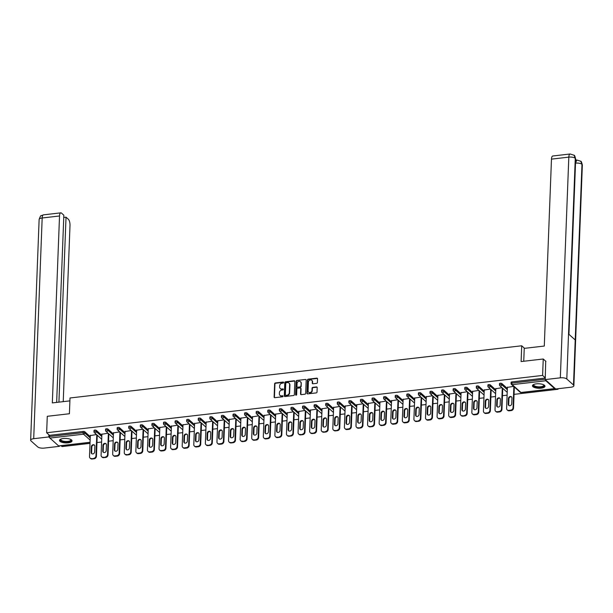 <?xml version="1.0" encoding="UTF-8"?>
<svg xmlns="http://www.w3.org/2000/svg" width="613" height="613" viewBox="0 0 613 613"><rect width="100%" height="100%" fill="white"/><g stroke="black" fill="none" stroke-linecap="round" stroke-linejoin="round"><path stroke-width="0.92" d="M283.627 382.512A0.552 0.475 -48.1 0 0 283.137 382.052L275.39 382.949A0.789 0.674 -48.1 0 0 274.632 383.769L274.118 397.032A0.789 0.674 -48.1 0 0 274.823 397.684L282.57 396.787A0.552 0.475 -48.1 0 0 282.608 395.76L281.605 395.875A2.529 2.168 -48.1 0 1 279.367 393.784L279.405 392.68A2.529 2.168 -48.1 0 1 281.827 390.052L282.831 389.937A0.552 0.475 -48.1 0 0 282.869 388.903L281.865 389.017A2.529 2.168 -48.1 0 1 279.628 386.933L279.666 385.83A2.529 2.168 -48.1 0 1 282.095 383.202L283.091 383.087A0.552 0.475 -48.1 0 0 283.627 382.512M283.604 382.336A0.552 0.475 -48.1 0 0 283.444 382.328L275.697 383.225A0.789 0.674 -48.1 0 0 274.938 384.044L274.432 397.308A0.789 0.674 -48.1 0 0 274.501 397.645M283.076 396.044A0.552 0.475 -48.1 0 0 282.915 396.036L281.605 395.875M283.336 389.186A0.552 0.475 -48.1 0 0 283.183 389.178L281.865 389.017M536.314 383.853A6.276 2.253 -177.8 0 0 532.444 385.769A6.276 2.253 -177.8 0 0 541.126 388.175A6.276 2.253 -177.8 0 0 544.988 386.251A6.276 2.253 -177.8 0 0 536.314 383.853M63.369 438.502A6.276 2.253 -177.8 0 0 59.499 440.425A6.276 2.253 -177.8 0 0 68.181 442.824A6.276 2.253 -177.8 0 0 72.05 440.908A6.276 2.253 -177.8 0 0 63.369 438.502M316.63 383.355A0.789 0.674 -48.1 0 0 317.388 382.535L317.534 378.811A0.789 0.674 -48.1 0 0 316.829 378.16L308.232 379.148A0.789 0.674 -48.1 0 0 307.473 379.976L306.96 393.24A0.789 0.674 -48.1 0 0 307.665 393.891L316.27 392.895A0.789 0.674 -48.1 0 0 317.021 392.075L317.197 387.577A0.789 0.674 -48.1 0 0 316.492 386.926L312.814 387.355A0.789 0.674 -48.1 0 0 312.055 388.175L311.971 390.404A2.115 1.808 -48.1 0 1 308.071 390.849L308.408 382.121A2.115 1.808 -48.1 0 1 312.308 381.669L312.247 383.125A0.789 0.674 -48.1 0 0 312.952 383.776L316.63 383.355M46.642 432.747L47.278 416.304L69.407 413.744L70.012 397.983L521.717 345.786L521.111 361.555L543.241 358.996L542.612 375.432L46.642 432.747L49.523 435.337L49.477 436.533L83.123 432.648L83.169 431.445L49.523 435.337M294.861 381.432A0.789 0.674 -48.1 0 0 294.163 380.78L285.558 381.769A0.789 0.674 -48.1 0 0 284.8 382.596L284.294 395.852A0.789 0.674 -48.1 0 0 284.991 396.511L293.596 395.515A0.789 0.674 -48.1 0 0 294.355 394.695L294.861 381.432M296.891 380.458L305.496 379.47A0.789 0.674 -48.1 0 1 306.194 380.121L305.688 393.385A0.789 0.674 -48.1 0 1 304.929 394.205L301.251 394.626A0.789 0.674 -48.1 0 1 300.546 393.975L300.753 388.596A0.789 0.674 -48.1 0 0 300.056 387.945L297.611 388.228A0.789 0.674 -48.1 0 0 296.853 389.048L296.638 394.649A0.552 0.475 -48.1 0 1 295.619 394.764L296.14 381.286A0.789 0.674 -48.1 0 1 296.891 380.458L305.496 379.47M524.552 348.337L521.717 345.786M58.971 445.873A1.211 0.444 -96.6 0 1 58.81 445.988A1.211 0.444 -96.6 0 1 58.626 445.912L49.898 438.073A1.211 0.444 -96.6 0 1 49.477 436.533M61.093 445.72L62.066 446.586L90.019 443.36M558.052 388.719L558.029 389.278L514.054 394.358M543.241 358.996L545.922 361.402M542.612 375.432L545.286 377.846M545.478 379.807A1.211 0.444 83.4 0 0 545.869 380.765L554.596 388.604A1.211 0.444 83.4 0 0 554.773 388.673A1.211 0.444 83.4 0 0 555.026 388.374M557.478 388.788L558.029 389.278M507.112 395.163L502.468 395.699M495.526 396.504L490.883 397.04M483.941 397.837L479.297 398.373M472.355 399.178L467.711 399.714M460.769 400.519L456.126 401.055M449.183 401.852L444.54 402.389M437.598 403.193L432.947 403.729M426.012 404.534L421.361 405.07M414.419 405.875L409.775 406.411M402.833 407.208L398.189 407.745M391.247 408.549L386.604 409.086M379.662 409.89L375.018 410.426M368.076 411.223L363.432 411.76M356.49 412.564L351.847 413.101M344.904 413.905L340.261 414.442M333.319 415.246L328.675 415.783M321.733 416.579L317.09 417.116M310.147 417.92L305.504 418.457M298.562 419.261L293.918 419.798M286.976 420.602L282.332 421.139M275.39 421.936L270.747 422.472M263.805 423.276L259.161 423.813M252.219 424.617L247.575 425.154M240.633 425.951L235.99 426.487M229.047 427.292L224.404 427.828M217.462 428.633L212.818 429.169M205.876 429.974L201.233 430.51M194.29 431.307L189.647 431.843M182.705 432.648L178.061 433.184M171.119 433.989L166.475 434.525M159.533 435.322L154.89 435.858M147.948 436.663L143.304 437.199M136.362 438.004L131.718 438.54M124.776 439.345L120.133 439.881M113.19 440.678L108.547 441.214M101.605 442.019L96.961 442.555M90.318 435.567L96.525 434.556M511.196 382.458A1.211 0.429 2.2 0 1 511.104 382.282A1.211 0.429 2.2 0 1 511.847 381.914L511.801 383.11L545.233 379.248M545.279 378.045L511.847 381.914M83.169 431.445A1.211 0.429 2.2 0 1 84.747 431.736L90.272 436.694M499.61 383.792A1.211 0.429 2.2 0 1 499.518 383.615A1.211 0.429 2.2 0 1 500.262 383.248A1.211 0.429 2.2 0 1 501.84 383.539L507.365 388.496M488.025 385.133A1.211 0.429 2.2 0 1 487.933 384.956A1.211 0.429 2.2 0 1 488.676 384.589A1.211 0.429 2.2 0 1 490.254 384.872L495.779 389.837M476.439 386.474A1.211 0.429 2.2 0 1 476.347 386.297A1.211 0.429 2.2 0 1 477.09 385.929A1.211 0.429 2.2 0 1 478.669 386.213L484.193 391.178M464.853 387.807A1.211 0.429 2.2 0 1 464.761 387.638A1.211 0.429 2.2 0 1 465.505 387.263A1.211 0.429 2.2 0 1 467.083 387.554L472.608 392.512M453.268 389.148A1.211 0.429 2.2 0 1 453.176 388.971A1.211 0.429 2.2 0 1 453.919 388.604A1.211 0.429 2.2 0 1 455.497 388.895L461.022 393.853M441.682 390.489A1.211 0.429 2.2 0 1 441.59 390.312A1.211 0.429 2.2 0 1 442.333 389.945A1.211 0.429 2.2 0 1 443.912 390.228L449.436 395.193M430.096 391.83A1.211 0.429 2.2 0 1 430.004 391.653A1.211 0.429 2.2 0 1 430.747 391.286A1.211 0.429 2.2 0 1 432.326 391.569L437.851 396.527M418.51 393.163A1.211 0.429 2.2 0 1 418.418 392.987A1.211 0.429 2.2 0 1 419.162 392.619A1.211 0.429 2.2 0 1 420.74 392.91L426.265 397.868M406.925 394.504A1.211 0.429 2.2 0 1 406.833 394.328A1.211 0.429 2.2 0 1 407.576 393.96A1.211 0.429 2.2 0 1 409.155 394.243L414.679 399.209M395.339 395.845A1.211 0.429 2.2 0 1 395.247 395.669A1.211 0.429 2.2 0 1 395.99 395.301A1.211 0.429 2.2 0 1 397.569 395.584L403.093 400.55M383.753 397.178A1.211 0.429 2.2 0 1 383.661 397.009A1.211 0.429 2.2 0 1 384.405 396.634A1.211 0.429 2.2 0 1 385.983 396.925L391.508 401.883M372.168 398.519A1.211 0.429 2.2 0 1 372.076 398.343A1.211 0.429 2.2 0 1 372.819 397.975A1.211 0.429 2.2 0 1 374.397 398.266L379.922 403.224M360.582 399.86A1.211 0.429 2.2 0 1 360.49 399.684A1.211 0.429 2.2 0 1 361.233 399.316A1.211 0.429 2.2 0 1 362.812 399.599L368.336 404.565M348.996 401.201A1.211 0.429 2.2 0 1 348.904 401.025A1.211 0.429 2.2 0 1 349.648 400.657A1.211 0.429 2.2 0 1 351.226 400.94L356.751 405.898M337.411 402.534A1.211 0.429 2.2 0 1 337.319 402.358A1.211 0.429 2.2 0 1 338.062 401.99A1.211 0.429 2.2 0 1 339.64 402.281L345.165 407.239M325.825 403.875A1.211 0.429 2.2 0 1 325.733 403.699A1.211 0.429 2.2 0 1 326.476 403.331A1.211 0.429 2.2 0 1 328.047 403.615L333.579 408.58M314.239 405.216A1.211 0.429 2.2 0 1 314.147 405.04A1.211 0.429 2.2 0 1 314.89 404.672A1.211 0.429 2.2 0 1 316.461 404.955L321.994 409.921M302.653 406.557A1.211 0.429 2.2 0 1 302.561 406.381A1.211 0.429 2.2 0 1 303.305 406.013A1.211 0.429 2.2 0 1 304.876 406.296L310.408 411.254M291.068 407.89A1.211 0.429 2.2 0 1 290.976 407.714A1.211 0.429 2.2 0 1 291.719 407.346A1.211 0.429 2.2 0 1 293.29 407.637L298.822 412.595M279.482 409.231A1.211 0.429 2.2 0 1 279.39 409.055A1.211 0.429 2.2 0 1 280.133 408.687A1.211 0.429 2.2 0 1 281.704 408.971L287.236 413.936M267.896 410.572A1.211 0.429 2.2 0 1 267.804 410.396A1.211 0.429 2.2 0 1 268.548 410.028A1.211 0.429 2.2 0 1 270.118 410.312L275.651 415.277M256.311 411.905A1.211 0.429 2.2 0 1 256.219 411.737A1.211 0.429 2.2 0 1 256.962 411.361A1.211 0.429 2.2 0 1 258.533 411.652L264.065 416.61M244.725 413.246A1.211 0.429 2.2 0 1 244.625 413.07A1.211 0.429 2.2 0 1 245.376 412.702A1.211 0.429 2.2 0 1 246.947 412.993L252.479 417.951M233.132 414.587A1.211 0.429 2.2 0 1 233.04 414.411A1.211 0.429 2.2 0 1 233.791 414.043A1.211 0.429 2.2 0 1 235.361 414.327L240.886 419.292M221.546 415.928A1.211 0.429 2.2 0 1 221.454 415.752A1.211 0.429 2.2 0 1 222.197 415.384A1.211 0.429 2.2 0 1 223.776 415.668L229.3 420.625M209.96 417.261A1.211 0.429 2.2 0 1 209.868 417.085A1.211 0.429 2.2 0 1 210.611 416.717A1.211 0.429 2.2 0 1 212.19 417.009L217.715 421.966M198.374 418.602A1.211 0.429 2.2 0 1 198.283 418.426A1.211 0.429 2.2 0 1 199.026 418.058A1.211 0.429 2.2 0 1 200.604 418.342L206.129 423.307M186.789 419.943A1.211 0.429 2.2 0 1 186.697 419.767A1.211 0.429 2.2 0 1 187.44 419.399A1.211 0.429 2.2 0 1 189.019 419.683L194.543 424.648M175.203 421.277A1.211 0.429 2.2 0 1 175.111 421.108A1.211 0.429 2.2 0 1 175.854 420.733A1.211 0.429 2.2 0 1 177.433 421.024L182.958 425.981M163.617 422.618A1.211 0.429 2.2 0 1 163.525 422.441A1.211 0.429 2.2 0 1 164.269 422.073A1.211 0.429 2.2 0 1 165.847 422.365L171.372 427.322M152.032 423.958A1.211 0.429 2.2 0 1 151.94 423.782A1.211 0.429 2.2 0 1 152.683 423.414A1.211 0.429 2.2 0 1 154.261 423.698L159.786 428.663M140.446 425.299A1.211 0.429 2.2 0 1 140.354 425.123A1.211 0.429 2.2 0 1 141.097 424.755A1.211 0.429 2.2 0 1 142.676 425.039L148.2 429.997M128.86 426.633A1.211 0.429 2.2 0 1 128.768 426.456A1.211 0.429 2.2 0 1 129.512 426.089A1.211 0.429 2.2 0 1 131.09 426.38L136.615 431.337M117.275 427.974A1.211 0.429 2.2 0 1 117.183 427.797A1.211 0.429 2.2 0 1 117.926 427.43A1.211 0.429 2.2 0 1 119.504 427.713L125.029 432.678M105.689 429.315A1.211 0.429 2.2 0 1 105.597 429.138A1.211 0.429 2.2 0 1 106.34 428.771A1.211 0.429 2.2 0 1 107.919 429.054L113.443 434.019M94.103 430.648A1.211 0.429 2.2 0 1 94.011 430.479A1.211 0.429 2.2 0 1 94.754 430.104A1.211 0.429 2.2 0 1 96.333 430.395L101.858 435.353M101.904 434.226L108.11 433.222M113.489 432.885L119.696 431.881M125.075 431.552L131.282 430.541M136.661 430.211L142.867 429.207M148.246 428.87L154.453 427.866M159.832 427.537L166.039 426.525M171.418 426.196L177.624 425.184M183.003 424.855L189.21 423.851M194.589 423.514L200.796 422.51M206.175 422.181L212.382 421.169M217.761 420.84L223.967 419.836M229.346 419.499L235.553 418.495M240.932 418.166L247.139 417.154M252.518 416.825L258.724 415.813M264.103 415.484L270.31 414.48M275.689 414.143L281.896 413.139M287.275 412.81L293.481 411.798M298.86 411.469L305.067 410.465M310.446 410.128L316.653 409.124M322.032 408.787L328.239 407.783M333.618 407.453L339.832 406.442M345.203 406.113L351.418 405.109M356.789 404.772L363.003 403.768M368.375 403.438L374.589 402.427M379.96 402.097L386.175 401.086M391.546 400.756L397.76 399.753M403.139 399.415L409.346 398.412M414.725 398.082L420.932 397.071M426.311 396.741L432.517 395.737M437.897 395.4L444.103 394.397M449.482 394.067L455.689 393.056M461.068 392.726L467.275 391.715M472.654 391.385L478.86 390.381M484.239 390.044L490.446 389.04M495.825 388.711L502.032 387.7M507.411 387.37L513.617 386.366M280.432 388.673A2.529 2.168 -48.1 0 0 282.179 389.293M280.172 395.523A2.529 2.168 -48.1 0 0 281.911 396.151M294.792 381.094A0.789 0.674 -48.1 0 0 294.47 381.056L285.865 382.045A0.789 0.674 -48.1 0 0 285.106 382.872L284.601 396.136A0.789 0.674 -48.1 0 0 284.67 396.473M286.317 382.711A0.552 0.475 -48.1 0 0 285.788 383.286L285.344 394.925A0.552 0.475 -48.1 0 0 285.834 395.385L286.892 395.262A2.529 2.168 -48.1 0 0 289.313 392.634L289.62 384.673A2.529 2.168 -48.1 0 0 287.374 382.589L286.317 382.711M285.673 395.377A0.552 0.475 -48.1 0 0 286.141 395.661L285.834 395.385M289.121 383.209A2.529 2.168 -48.1 0 1 289.926 384.956L289.62 392.91A2.529 2.168 -48.1 0 1 287.198 395.538L286.141 395.661M300.684 388.259A0.789 0.674 -48.1 0 1 301.06 388.872L300.853 394.251A0.789 0.674 -48.1 0 0 300.929 394.588M297.205 380.742A0.789 0.674 -48.1 0 0 296.447 381.562L295.926 395.04A0.552 0.475 -48.1 0 0 295.949 395.216M300.968 383.018A2.115 1.808 -48.1 0 0 297.067 383.47L296.953 386.542A0.789 0.674 -48.1 0 0 297.65 387.194L300.094 386.91A0.789 0.674 -48.1 0 0 300.853 386.09L301.274 383.294A2.115 1.808 -48.1 0 0 300.577 381.815M297.328 387.155A0.789 0.674 -48.1 0 0 297.956 387.47L297.65 387.194M301.274 383.294L301.159 386.366A0.789 0.674 -48.1 0 1 300.401 387.194L297.956 387.47M311.91 380.474A2.115 1.808 -48.1 0 1 312.615 381.945L312.561 383.401A0.789 0.674 -48.1 0 0 312.63 383.738M308.776 392.328A2.115 1.808 -48.1 0 0 312.278 390.68L311.971 390.404M317.12 387.24A0.789 0.674 -48.1 0 0 316.806 387.201L313.12 387.631A0.789 0.674 -48.1 0 0 312.362 388.45L312.278 390.68M317.457 378.474A0.789 0.674 -48.1 0 0 317.143 378.436L308.538 379.432A0.789 0.674 -48.1 0 0 307.78 380.252L307.274 393.515A0.789 0.674 -48.1 0 0 307.343 393.853M92.111 459.007L94.118 458.769L91.651 458.585L92.111 459.007A2.414 2.069 131.9 0 1 90.586 458.547L90.126 458.133A2.414 2.069 -48.1 0 0 91.651 458.585M93.659 458.355A2.414 2.069 -48.1 0 0 95.973 455.85L96.433 456.264L97.245 435.207M96.433 456.264A2.414 2.069 131.9 0 1 94.118 458.769M91.889 453.796A1.893 1.624 131.9 0 1 91.613 452.823L91.835 446.969A1.893 1.624 131.9 0 1 94.586 445.176M90.126 458.133A2.414 2.069 -48.1 0 1 89.506 456.593L90.326 435.276M95.973 455.85L96.777 434.786M91.375 446.555A1.893 1.624 131.9 0 1 94.862 446.149L94.64 452.003A1.893 1.624 131.9 0 1 91.145 452.409L91.375 446.555L91.835 446.969M103.697 457.666L105.704 457.436L103.237 457.252L103.697 457.666A2.414 2.069 131.9 0 1 102.172 457.214L101.712 456.792A2.414 2.069 -48.1 0 0 103.237 457.252M105.244 457.022A2.414 2.069 -48.1 0 0 107.559 454.509L108.018 454.923L108.83 433.866M108.018 454.923A2.414 2.069 131.9 0 1 105.704 457.436M103.474 452.455A1.893 1.624 131.9 0 1 103.199 451.482L103.421 445.628A1.893 1.624 131.9 0 1 106.179 443.835M101.712 456.792A2.414 2.069 -48.1 0 1 101.091 455.252L101.911 433.935M107.559 454.509L108.363 433.452M102.961 445.214A1.893 1.624 131.9 0 1 106.447 444.808L106.225 450.662A1.893 1.624 131.9 0 1 102.731 451.068L102.961 445.214L103.421 445.628M115.282 456.325L117.29 456.095L116.83 455.681L114.823 455.911L115.282 456.325A2.414 2.069 131.9 0 1 113.757 455.873L113.298 455.459A2.414 2.069 -48.1 0 0 114.823 455.911M116.83 455.681A2.414 2.069 -48.1 0 0 119.144 453.168L119.604 453.589L120.416 432.525M119.604 453.589A2.414 2.069 131.9 0 1 117.29 456.095M115.06 451.114A1.893 1.624 131.9 0 1 114.784 450.141L115.006 444.287A1.893 1.624 131.9 0 1 117.765 442.502M113.298 455.459A2.414 2.069 -48.1 0 1 112.677 453.919L113.497 432.594M119.144 453.168L119.949 432.111M114.547 443.873A1.893 1.624 131.9 0 1 118.033 443.467L117.811 449.329A1.893 1.624 131.9 0 1 114.317 449.727L114.547 443.873L115.006 444.287M126.868 454.992L128.876 454.754L126.408 454.57L126.868 454.992A2.414 2.069 131.9 0 1 125.343 454.532L124.883 454.118A2.414 2.069 -48.1 0 0 126.408 454.57M128.416 454.34A2.414 2.069 -48.1 0 0 130.73 451.835L131.19 452.248L132.002 431.184M131.19 452.248A2.414 2.069 131.9 0 1 128.876 454.754M126.646 449.781A1.893 1.624 131.9 0 1 126.37 448.808L126.592 442.954A1.893 1.624 131.9 0 1 129.351 441.161M124.883 454.118A2.414 2.069 -48.1 0 1 124.263 452.578L125.083 431.261M130.73 451.835L131.534 430.77M126.132 442.532A1.893 1.624 131.9 0 1 129.619 442.134L129.397 447.988A1.893 1.624 131.9 0 1 125.903 448.394L126.132 442.532L126.592 442.954M138.454 453.651L140.461 453.421L140.002 452.999L137.994 453.237L138.454 453.651A2.414 2.069 131.9 0 1 136.929 453.191L136.469 452.777A2.414 2.069 -48.1 0 0 137.994 453.237M140.002 452.999A2.414 2.069 -48.1 0 0 142.316 450.494L142.775 450.907L143.588 429.851M142.775 450.907A2.414 2.069 131.9 0 1 140.461 453.421M138.232 448.44A1.893 1.624 131.9 0 1 137.956 447.467L138.178 441.613A1.893 1.624 131.9 0 1 140.936 439.82M136.469 452.777A2.414 2.069 -48.1 0 1 135.848 451.237L136.668 429.92M142.316 450.494L143.12 429.429M137.718 441.199A1.893 1.624 131.9 0 1 141.205 440.793L140.982 446.647A1.893 1.624 131.9 0 1 137.488 447.053L137.718 441.199L138.178 441.613M150.039 452.31L152.047 452.08L151.587 451.666L149.58 451.896L150.039 452.31A2.414 2.069 131.9 0 1 148.515 451.858L148.055 451.436A2.414 2.069 -48.1 0 0 149.58 451.896M151.587 451.666A2.414 2.069 -48.1 0 0 153.901 449.153L154.361 449.567L155.173 428.51M154.361 449.567A2.414 2.069 131.9 0 1 152.047 452.08M149.817 447.099A1.893 1.624 131.9 0 1 149.541 446.126L149.764 440.272A1.893 1.624 131.9 0 1 152.522 438.479M148.055 451.436A2.414 2.069 -48.1 0 1 147.442 449.904L148.254 428.579M153.901 449.153L154.706 428.096M149.304 439.858A1.893 1.624 131.9 0 1 152.79 439.452L152.568 445.306A1.893 1.624 131.9 0 1 149.074 445.712L149.304 439.858L149.764 440.272M70.824 439.498A5.433 1.946 2.2 0 1 70.84 439.506A5.433 1.946 2.2 0 1 70.104 441.391A5.433 1.946 2.2 0 1 63.047 441.651A5.433 1.946 2.2 0 1 60.817 439.123A5.433 1.946 2.2 0 1 60.825 439.115M60.955 439.061A5.027 1.801 -177.8 0 0 60.787 439.498A5.027 1.801 -177.8 0 0 64.166 441.337A5.027 1.801 -177.8 0 0 69.805 440.916A5.027 1.801 -177.8 0 0 70.84 439.881A5.027 1.801 -177.8 0 0 70.702 439.437M59.591 440.073A6.237 2.237 -177.8 0 0 64.089 442.157A6.237 2.237 -177.8 0 0 70.748 441.59A6.237 2.237 -177.8 0 0 71.982 440.548M543.769 384.849A5.433 1.946 2.2 0 1 543.785 384.857A5.433 1.946 2.2 0 1 543.049 386.742A5.433 1.946 2.2 0 1 535.992 387.002A5.433 1.946 2.2 0 1 533.754 384.474A5.433 1.946 2.2 0 1 533.77 384.466M533.9 384.412A5.027 1.801 -177.8 0 0 533.731 384.841A5.027 1.801 -177.8 0 0 537.111 386.688A5.027 1.801 -177.8 0 0 542.743 386.267A5.027 1.801 -177.8 0 0 543.777 385.232A5.027 1.801 -177.8 0 0 543.647 384.788M532.536 385.424A6.237 2.237 -177.8 0 0 537.026 387.508A6.237 2.237 -177.8 0 0 543.685 386.941A6.237 2.237 -177.8 0 0 544.926 385.899M69.897 400.871L52.335 402.902L59.522 215.983L42.174 217.983L33.7 438.686L48.81 436.939L48.894 434.77M63.231 401.638L70.005 225.392A4.827 1.785 83.4 0 0 68.327 219.232L66.028 217.171L58.925 402.136M33.7 438.686A4.95 1.77 -177.8 0 0 30.65 440.195A4.95 1.77 -177.8 0 0 31.025 440.916L37.722 446.923A4.95 1.77 -177.8 0 0 44.182 448.095L59.3 446.348L58.879 445.973M49.668 437.705L48.81 436.939M56.649 402.404L63.836 215.201L61.545 213.14A4.827 1.785 83.4 0 0 60.817 212.849A4.827 1.785 83.4 0 0 59.522 215.983M63.752 217.431L66.028 217.171M59.3 446.348L59.315 445.927M523.747 361.249L524.238 348.368L544.29 346.054L551.478 159.135A4.827 1.785 -96.6 0 1 552.773 156.001L570.113 153.993A4.827 1.785 -96.6 0 0 568.818 157.127L551.478 159.135M573.492 385.01L575.224 339.97L568.535 333.962L566.803 379.003L573.492 385.01A4.95 1.77 -177.8 0 1 573.875 385.73A4.95 1.77 -177.8 0 1 570.826 387.24L555.707 388.987L545.225 379.577L545.708 361.21M566.803 379.003A4.95 1.77 -177.8 0 0 560.336 377.83L545.225 379.577M576.174 160.093L575.622 159.595M575.599 160.2A4.827 1.785 -96.6 0 1 575.814 160.131L576.818 160.016L575.484 163.158M568.91 334.3L575.645 159.012A4.95 1.77 -177.8 0 0 575.278 158.307L574.052 155.227L570.113 153.993M573.875 385.73L582.35 165.035A4.95 1.77 -177.8 0 0 581.975 164.315L580.718 161.211L576.818 160.016M161.625 450.969L163.633 450.739L163.173 450.325L161.165 450.555L161.625 450.969A2.414 2.069 131.9 0 1 160.1 450.517L159.641 450.103A2.414 2.069 -48.1 0 0 161.165 450.555M163.173 450.325A2.414 2.069 -48.1 0 0 165.487 447.812L165.947 448.233L166.759 427.169M165.947 448.233A2.414 2.069 131.9 0 1 163.633 450.739M161.403 445.758A1.893 1.624 131.9 0 1 161.127 444.793L161.349 438.931A1.893 1.624 131.9 0 1 164.108 437.146M159.641 450.103A2.414 2.069 -48.1 0 1 159.028 448.563L159.84 427.246M165.487 447.812L166.292 426.755M160.89 438.517A1.893 1.624 131.9 0 1 164.376 438.119L164.154 443.973A1.893 1.624 131.9 0 1 160.667 444.371L160.89 438.517L161.349 438.931M173.211 449.635L175.218 449.398L172.751 449.214L173.211 449.635A2.414 2.069 131.9 0 1 171.686 449.176L171.226 448.762A2.414 2.069 -48.1 0 0 172.751 449.214M174.759 448.984A2.414 2.069 -48.1 0 0 177.073 446.479L177.532 446.892L178.345 425.828M177.532 446.892A2.414 2.069 131.9 0 1 175.218 449.398M172.989 444.425A1.893 1.624 131.9 0 1 172.713 443.452L172.935 437.598A1.893 1.624 131.9 0 1 175.693 435.805M171.226 448.762A2.414 2.069 -48.1 0 1 170.613 447.222L171.425 425.905M177.073 446.479L177.877 425.414M172.475 437.176A1.893 1.624 131.9 0 1 175.962 436.778L175.739 442.632A1.893 1.624 131.9 0 1 172.253 443.038L172.475 437.176L172.935 437.598M184.797 448.295L186.804 448.065L186.344 447.643L184.337 447.881L184.797 448.295A2.414 2.069 131.9 0 1 183.272 447.835L182.812 447.421A2.414 2.069 -48.1 0 0 184.337 447.881M186.344 447.643A2.414 2.069 -48.1 0 0 188.658 445.138L189.118 445.551L189.93 424.495M189.118 445.551A2.414 2.069 131.9 0 1 186.804 448.065M184.574 443.084A1.893 1.624 131.9 0 1 184.298 442.111L184.521 436.257A1.893 1.624 131.9 0 1 187.279 434.464M182.812 447.421A2.414 2.069 -48.1 0 1 182.199 445.881L183.011 424.564M188.658 445.138L189.463 424.081M184.061 435.843A1.893 1.624 131.9 0 1 187.547 435.437L187.325 441.291A1.893 1.624 131.9 0 1 183.839 441.697L184.061 435.843L184.521 436.257M196.382 446.954L198.39 446.724L197.93 446.31L195.922 446.54L196.382 446.954A2.414 2.069 131.9 0 1 194.857 446.502L194.398 446.088A2.414 2.069 -48.1 0 0 195.922 446.54M197.93 446.31A2.414 2.069 -48.1 0 0 200.244 443.797L200.704 444.21L201.516 423.154M200.704 444.21A2.414 2.069 131.9 0 1 198.39 446.724M196.16 441.743A1.893 1.624 131.9 0 1 195.884 440.77L196.106 434.916A1.893 1.624 131.9 0 1 198.865 433.13M194.398 446.088A2.414 2.069 -48.1 0 1 193.785 444.548L194.597 423.223M200.244 443.797L201.049 422.74M195.647 434.502A1.893 1.624 131.9 0 1 199.133 434.096L198.911 439.958A1.893 1.624 131.9 0 1 195.424 440.356L195.647 434.502L196.106 434.916M207.968 445.613L209.975 445.383L207.508 445.199L207.968 445.613A2.414 2.069 131.9 0 1 206.443 445.161L205.983 444.747A2.414 2.069 -48.1 0 0 207.508 445.199M209.516 444.969A2.414 2.069 -48.1 0 0 211.83 442.463L212.29 442.877L213.102 421.813M212.29 442.877A2.414 2.069 131.9 0 1 209.975 445.383M207.746 440.402A1.893 1.624 131.9 0 1 207.47 439.437L207.692 433.583A1.893 1.624 131.9 0 1 210.451 431.79M205.983 444.747A2.414 2.069 -48.1 0 1 205.37 443.207L206.19 421.89M211.83 442.463L212.634 421.399M207.232 433.161A1.893 1.624 131.9 0 1 210.726 432.763L210.497 438.617A1.893 1.624 131.9 0 1 207.01 439.015L207.232 433.161L207.692 433.583M219.561 444.279L221.561 444.05L221.101 443.628L219.094 443.866L219.561 444.279A2.414 2.069 131.9 0 1 218.029 443.82L217.569 443.406A2.414 2.069 -48.1 0 0 219.094 443.866M221.101 443.628A2.414 2.069 -48.1 0 0 223.416 441.122L223.875 441.536L224.687 420.48M223.875 441.536A2.414 2.069 131.9 0 1 221.561 444.05M219.331 439.069A1.893 1.624 131.9 0 1 219.056 438.096L219.278 432.242A1.893 1.624 131.9 0 1 222.036 430.449M217.569 443.406A2.414 2.069 -48.1 0 1 216.956 441.866L217.776 420.549M223.416 441.122L224.22 420.058M218.818 431.828A1.893 1.624 131.9 0 1 222.312 431.422L222.082 437.276A1.893 1.624 131.9 0 1 218.596 437.682L218.818 431.828L219.278 432.242M231.147 442.938L233.147 442.709L230.68 442.525L231.147 442.938A2.414 2.069 131.9 0 1 229.614 442.486L229.155 442.065A2.414 2.069 -48.1 0 0 230.68 442.525M232.687 442.295A2.414 2.069 -48.1 0 0 235.001 439.782L235.461 440.195L236.273 419.139M235.461 440.195A2.414 2.069 131.9 0 1 233.147 442.709M230.917 437.728A1.893 1.624 131.9 0 1 230.641 436.755L230.863 430.901A1.893 1.624 131.9 0 1 233.622 429.108M229.155 442.065A2.414 2.069 -48.1 0 1 228.542 440.532L229.362 419.208M235.001 439.782L235.813 418.725M230.404 430.487A1.893 1.624 131.9 0 1 233.898 430.081L233.668 435.935A1.893 1.624 131.9 0 1 230.181 436.341L230.404 430.487L230.863 430.901M242.733 441.598L244.733 441.368L242.265 441.184L242.733 441.598A2.414 2.069 131.9 0 1 241.2 441.145L240.74 440.732A2.414 2.069 -48.1 0 0 242.265 441.184M244.273 440.954A2.414 2.069 -48.1 0 0 246.587 438.441L247.047 438.862L247.859 417.798M247.047 438.862A2.414 2.069 131.9 0 1 244.733 441.368M242.503 436.387A1.893 1.624 131.9 0 1 242.227 435.414L242.449 429.56A1.893 1.624 131.9 0 1 245.208 427.774M240.74 440.732A2.414 2.069 -48.1 0 1 240.127 439.192L240.947 417.874M246.587 438.441L247.399 417.384M241.989 429.146A1.893 1.624 131.9 0 1 245.484 428.748L245.254 434.602A1.893 1.624 131.9 0 1 241.767 435L241.989 429.146L242.449 429.56M254.318 440.264L256.318 440.027L253.851 439.843L254.318 440.264A2.414 2.069 131.9 0 1 252.786 439.805L252.326 439.391A2.414 2.069 -48.1 0 0 253.851 439.843M255.859 439.613A2.414 2.069 -48.1 0 0 258.173 437.107L258.632 437.521L259.445 416.457M258.632 437.521A2.414 2.069 131.9 0 1 256.318 440.027M254.089 435.054A1.893 1.624 131.9 0 1 253.813 434.081L254.035 428.226A1.893 1.624 131.9 0 1 256.793 426.433M252.326 439.391A2.414 2.069 -48.1 0 1 251.713 437.851L252.533 416.534M258.173 437.107L258.985 416.043M253.575 427.805A1.893 1.624 131.9 0 1 257.069 427.407L256.839 433.261A1.893 1.624 131.9 0 1 253.353 433.667L253.575 427.805L254.035 428.226M265.904 438.923L267.904 438.693L267.444 438.272L265.437 438.51L265.904 438.923A2.414 2.069 131.9 0 1 264.372 438.464L263.912 438.05A2.414 2.069 -48.1 0 0 265.437 438.51M267.444 438.272A2.414 2.069 -48.1 0 0 269.758 435.766L270.218 436.18L271.03 415.124M270.218 436.18A2.414 2.069 131.9 0 1 267.904 438.693M265.674 433.713A1.893 1.624 131.9 0 1 265.398 432.74L265.621 426.886A1.893 1.624 131.9 0 1 268.379 425.093M263.912 438.05A2.414 2.069 -48.1 0 1 263.299 436.51L264.119 415.193M269.758 435.766L270.571 414.71M265.161 426.472A1.893 1.624 131.9 0 1 268.655 426.066L268.425 431.92A1.893 1.624 131.9 0 1 264.939 432.326L265.161 426.472L265.621 426.886M277.49 437.582L279.49 437.353L277.022 437.169L277.49 437.582A2.414 2.069 131.9 0 1 275.957 437.13L275.498 436.717A2.414 2.069 -48.1 0 0 277.022 437.169M279.03 436.939A2.414 2.069 -48.1 0 0 281.344 434.425L281.804 434.839L282.616 413.783M281.804 434.839A2.414 2.069 131.9 0 1 279.49 437.353M277.26 432.372A1.893 1.624 131.9 0 1 276.984 431.399L277.214 425.545A1.893 1.624 131.9 0 1 279.965 423.759M275.498 436.717A2.414 2.069 -48.1 0 1 274.885 435.176L275.704 413.852M281.344 434.425L282.156 413.369M276.747 425.131A1.893 1.624 131.9 0 1 280.241 424.725L280.011 430.579A1.893 1.624 131.9 0 1 276.524 430.985L276.747 425.131L277.214 425.545M289.075 436.241L291.075 436.012L288.608 435.828L289.075 436.241A2.414 2.069 131.9 0 1 287.551 435.789L287.083 435.376A2.414 2.069 -48.1 0 0 288.608 435.828M290.616 435.598A2.414 2.069 -48.1 0 0 292.93 433.092L293.389 433.506L294.202 412.442M293.389 433.506A2.414 2.069 131.9 0 1 291.075 436.012M288.846 431.031A1.893 1.624 131.9 0 1 288.57 430.065L288.8 424.204A1.893 1.624 131.9 0 1 291.55 422.418M287.083 435.376A2.414 2.069 -48.1 0 1 286.47 433.835L287.29 412.518M292.93 433.092L293.742 412.028M288.332 423.79A1.893 1.624 131.9 0 1 291.826 423.391L291.596 429.246A1.893 1.624 131.9 0 1 288.11 429.644L288.332 423.79L288.8 424.204M300.661 434.908L302.661 434.671L300.194 434.494L300.661 434.908A2.414 2.069 131.9 0 1 299.136 434.448L298.669 434.035A2.414 2.069 -48.1 0 0 300.194 434.494M302.201 434.257A2.414 2.069 -48.1 0 0 304.515 431.751L304.975 432.165L305.787 411.108M304.975 432.165A2.414 2.069 131.9 0 1 302.661 434.671M300.431 429.698A1.893 1.624 131.9 0 1 300.155 428.725L300.385 422.87A1.893 1.624 131.9 0 1 303.136 421.077M298.669 434.035A2.414 2.069 -48.1 0 1 298.056 432.494L298.876 411.177M304.515 431.751L305.328 410.687M299.918 422.457A1.893 1.624 131.9 0 1 303.412 422.05L303.182 427.905A1.893 1.624 131.9 0 1 299.696 428.311L299.918 422.457L300.385 422.87M312.247 433.567L314.247 433.337L311.779 433.153L312.247 433.567A2.414 2.069 131.9 0 1 310.722 433.115L310.255 432.694A2.414 2.069 -48.1 0 0 311.779 433.153M313.787 432.924A2.414 2.069 -48.1 0 0 316.101 430.41L316.561 430.824L317.373 409.768M316.561 430.824A2.414 2.069 131.9 0 1 314.247 433.337M312.017 428.357A1.893 1.624 131.9 0 1 311.741 427.384L311.971 421.529A1.893 1.624 131.9 0 1 314.722 419.736M310.255 432.694A2.414 2.069 -48.1 0 1 309.642 431.161L310.462 409.836M316.101 430.41L316.913 409.354M311.504 421.116A1.893 1.624 131.9 0 1 314.998 420.71L314.768 426.564A1.893 1.624 131.9 0 1 311.281 426.97L311.504 421.116L311.971 421.529M323.833 432.226L325.832 431.996L323.365 431.813L323.833 432.226A2.414 2.069 131.9 0 1 322.308 431.774L321.84 431.36A2.414 2.069 -48.1 0 0 323.365 431.813M325.373 431.583A2.414 2.069 -48.1 0 0 327.687 429.069L328.154 429.491L328.959 408.427M328.154 429.491A2.414 2.069 131.9 0 1 325.832 431.996M323.603 427.016A1.893 1.624 131.9 0 1 323.327 426.043L323.557 420.189A1.893 1.624 131.9 0 1 326.308 418.403M321.84 431.36A2.414 2.069 -48.1 0 1 321.227 429.82L322.047 408.503M327.687 429.069L328.499 408.013M323.089 419.775A1.893 1.624 131.9 0 1 326.583 419.369L326.354 425.23A1.893 1.624 131.9 0 1 322.867 425.629L323.089 419.775L323.557 420.189M335.418 430.893L337.418 430.655L334.951 430.472L335.418 430.893A2.414 2.069 131.9 0 1 333.893 430.433L333.426 430.02A2.414 2.069 -48.1 0 0 334.951 430.472M336.958 430.242A2.414 2.069 -48.1 0 0 339.273 427.736L339.74 428.15L340.544 407.086M339.74 428.15A2.414 2.069 131.9 0 1 337.418 430.655M335.188 425.683A1.893 1.624 131.9 0 1 334.913 424.709L335.142 418.855A1.893 1.624 131.9 0 1 337.893 417.062M333.426 430.02A2.414 2.069 -48.1 0 1 332.813 428.479L333.633 407.162M339.273 427.736L340.085 406.672M334.675 418.434A1.893 1.624 131.9 0 1 338.169 418.035L337.939 423.89A1.893 1.624 131.9 0 1 334.453 424.296L334.675 418.434L335.142 418.855M347.004 429.552L349.012 429.322L348.544 428.901L346.537 429.138L347.004 429.552A2.414 2.069 131.9 0 1 345.479 429.092L345.012 428.679A2.414 2.069 -48.1 0 0 346.537 429.138M348.544 428.901A2.414 2.069 -48.1 0 0 350.858 426.395L351.326 426.809L352.13 405.752M351.326 426.809A2.414 2.069 131.9 0 1 349.012 429.322M346.774 424.342A1.893 1.624 131.9 0 1 346.498 423.368L346.728 417.514A1.893 1.624 131.9 0 1 349.479 415.721M345.012 428.679A2.414 2.069 -48.1 0 1 344.399 427.138L345.219 405.821M350.858 426.395L351.67 405.331M346.261 417.101A1.893 1.624 131.9 0 1 349.755 416.694L349.525 422.549A1.893 1.624 131.9 0 1 346.038 422.955L346.261 417.101L346.728 417.514M358.59 428.211L360.597 427.981L358.122 427.797L358.59 428.211A2.414 2.069 131.9 0 1 357.065 427.759L356.597 427.338A2.414 2.069 -48.1 0 0 358.122 427.797M360.13 427.567A2.414 2.069 -48.1 0 0 362.444 425.054L362.911 425.468L363.716 404.411M362.911 425.468A2.414 2.069 131.9 0 1 360.597 427.981M358.36 423.001A1.893 1.624 131.9 0 1 358.084 422.028L358.314 416.173A1.893 1.624 131.9 0 1 361.065 414.38M356.597 427.338A2.414 2.069 -48.1 0 1 355.984 425.805L356.804 404.48M362.444 425.054L363.256 403.998M357.846 415.76A1.893 1.624 131.9 0 1 361.341 415.353L361.118 421.208A1.893 1.624 131.9 0 1 357.624 421.614L357.846 415.76L358.314 416.173M370.175 426.87L372.183 426.64L369.708 426.456L370.175 426.87A2.414 2.069 131.9 0 1 368.651 426.418L368.183 426.004A2.414 2.069 -48.1 0 0 369.708 426.456M371.716 426.227A2.414 2.069 -48.1 0 0 374.03 423.713L374.497 424.135L375.302 403.07M374.497 424.135A2.414 2.069 131.9 0 1 372.183 426.64M369.945 421.66A1.893 1.624 131.9 0 1 369.67 420.694L369.9 414.832A1.893 1.624 131.9 0 1 372.65 413.047M368.183 426.004A2.414 2.069 -48.1 0 1 367.57 424.464L368.39 403.147M374.03 423.713L374.842 402.657M369.432 414.419A1.893 1.624 131.9 0 1 372.926 414.02L372.704 419.874A1.893 1.624 131.9 0 1 369.21 420.273L369.432 414.419L369.9 414.832M381.761 425.537L383.769 425.299L381.301 425.115L381.761 425.537A2.414 2.069 131.9 0 1 380.236 425.077L379.769 424.663A2.414 2.069 -48.1 0 0 381.301 425.115M383.301 424.886A2.414 2.069 -48.1 0 0 385.615 422.38L386.083 422.794L386.887 401.737M386.083 422.794A2.414 2.069 131.9 0 1 383.769 425.299M381.531 420.326A1.893 1.624 131.9 0 1 381.255 419.353L381.485 413.499A1.893 1.624 131.9 0 1 384.236 411.706M379.769 424.663A2.414 2.069 -48.1 0 1 379.156 423.123L379.976 401.806M385.615 422.38L386.428 401.316M381.018 413.085A1.893 1.624 131.9 0 1 384.512 412.679L384.29 418.533A1.893 1.624 131.9 0 1 380.796 418.94L381.018 413.085L381.485 413.499M393.347 424.196L395.354 423.966L394.887 423.552L392.887 423.782L393.347 424.196A2.414 2.069 131.9 0 1 391.822 423.736L391.355 423.322A2.414 2.069 -48.1 0 0 392.887 423.782M394.887 423.552A2.414 2.069 -48.1 0 0 397.201 421.039L397.668 421.453L398.473 400.396M397.668 421.453A2.414 2.069 131.9 0 1 395.354 423.966M393.117 418.985A1.893 1.624 131.9 0 1 392.841 418.012L393.071 412.158A1.893 1.624 131.9 0 1 395.822 410.365M391.355 423.322A2.414 2.069 -48.1 0 1 390.742 421.782L391.561 400.465M397.201 421.039L398.013 399.983M392.604 411.744A1.893 1.624 131.9 0 1 396.098 411.338L395.875 417.192A1.893 1.624 131.9 0 1 392.381 417.599L392.604 411.744L393.071 412.158M404.932 422.855L406.94 422.625L406.473 422.211L404.473 422.441L404.932 422.855A2.414 2.069 131.9 0 1 403.408 422.403L402.94 421.989A2.414 2.069 -48.1 0 0 404.473 422.441M406.473 422.211A2.414 2.069 -48.1 0 0 408.787 419.698L409.254 420.112L410.059 399.055M409.254 420.112A2.414 2.069 131.9 0 1 406.94 422.625M404.703 417.645A1.893 1.624 131.9 0 1 404.427 416.671L404.657 410.817A1.893 1.624 131.9 0 1 407.407 409.032M402.94 421.989A2.414 2.069 -48.1 0 1 402.327 420.449L403.147 399.124M408.787 419.698L409.599 398.642M404.189 410.404A1.893 1.624 131.9 0 1 407.683 409.997L407.461 415.859A1.893 1.624 131.9 0 1 403.967 416.258L404.189 410.404L404.657 410.817M416.518 421.522L418.526 421.284L416.058 421.1L416.518 421.522A2.414 2.069 131.9 0 1 414.993 421.062L414.526 420.648A2.414 2.069 -48.1 0 0 416.058 421.1M418.058 420.87A2.414 2.069 -48.1 0 0 420.372 418.365L420.84 418.779L421.644 397.714M420.84 418.779A2.414 2.069 131.9 0 1 418.526 421.284M416.288 416.311A1.893 1.624 131.9 0 1 416.012 415.338L416.242 409.484A1.893 1.624 131.9 0 1 418.993 407.691M414.526 420.648A2.414 2.069 -48.1 0 1 413.913 419.108L414.733 397.791M420.372 418.365L421.185 397.301M415.775 409.063A1.893 1.624 131.9 0 1 419.269 408.664L419.047 414.518A1.893 1.624 131.9 0 1 415.553 414.917L415.775 409.063L416.242 409.484M428.104 420.181L430.111 419.951L429.644 419.53L427.644 419.767L428.104 420.181A2.414 2.069 131.9 0 1 426.579 419.721L426.112 419.307A2.414 2.069 -48.1 0 0 427.644 419.767M429.644 419.53A2.414 2.069 -48.1 0 0 431.958 417.024L432.426 417.438L433.23 396.381M432.426 417.438A2.414 2.069 131.9 0 1 430.111 419.951M427.874 414.97A1.893 1.624 131.9 0 1 427.606 413.997L427.828 408.143A1.893 1.624 131.9 0 1 430.579 406.35M426.112 419.307A2.414 2.069 -48.1 0 1 425.499 417.767L426.319 396.45M431.958 417.024L432.77 395.96M427.361 407.729A1.893 1.624 131.9 0 1 430.855 407.323L430.632 413.177A1.893 1.624 131.9 0 1 427.138 413.583L427.361 407.729L427.828 408.143M439.69 418.84L441.697 418.61L441.23 418.196L439.23 418.426L439.69 418.84A2.414 2.069 131.9 0 1 438.165 418.388L437.697 417.966A2.414 2.069 -48.1 0 0 439.23 418.426M441.23 418.196A2.414 2.069 -48.1 0 0 443.544 415.683L444.011 416.097L444.816 395.04M444.011 416.097A2.414 2.069 131.9 0 1 441.697 418.61M439.46 413.629A1.893 1.624 131.9 0 1 439.192 412.656L439.414 406.802A1.893 1.624 131.9 0 1 442.165 405.009M437.697 417.966A2.414 2.069 -48.1 0 1 437.084 416.434L437.904 395.109M443.544 415.683L444.356 394.626M438.954 406.388A1.893 1.624 131.9 0 1 442.44 405.982L442.218 411.836A1.893 1.624 131.9 0 1 438.724 412.243L438.954 406.388L439.414 406.802M451.275 417.499L453.283 417.269L452.815 416.855L450.816 417.085L451.275 417.499A2.414 2.069 131.9 0 1 449.75 417.047L449.291 416.633A2.414 2.069 -48.1 0 0 450.816 417.085M452.815 416.855A2.414 2.069 -48.1 0 0 455.13 414.342L455.597 414.763L456.401 393.699M455.597 414.763A2.414 2.069 131.9 0 1 453.283 417.269M451.045 412.288A1.893 1.624 131.9 0 1 450.777 411.323L450.999 405.461A1.893 1.624 131.9 0 1 453.75 403.676M449.291 416.633A2.414 2.069 -48.1 0 1 448.67 415.093L449.49 393.776M455.13 414.342L455.942 393.285M450.54 405.047A1.893 1.624 131.9 0 1 454.026 404.649L453.804 410.503A1.893 1.624 131.9 0 1 450.31 410.902L450.54 405.047L450.999 405.461M462.861 416.166L464.869 415.928L462.401 415.744L462.861 416.166A2.414 2.069 131.9 0 1 461.336 415.706L460.876 415.292A2.414 2.069 -48.1 0 0 462.401 415.744M464.401 415.514A2.414 2.069 -48.1 0 0 466.715 413.009L467.183 413.423L467.987 392.358M467.183 413.423A2.414 2.069 131.9 0 1 464.869 415.928M462.631 410.955A1.893 1.624 131.9 0 1 462.363 409.982L462.585 404.128A1.893 1.624 131.9 0 1 465.336 402.335M460.876 415.292A2.414 2.069 -48.1 0 1 460.256 413.752L461.076 392.435M466.715 413.009L467.527 391.945M462.125 403.706A1.893 1.624 131.9 0 1 465.612 403.308L465.39 409.162A1.893 1.624 131.9 0 1 461.895 409.568L462.125 403.706L462.585 404.128M474.447 414.825L476.454 414.595L475.987 414.173L473.987 414.411L474.447 414.825A2.414 2.069 131.9 0 1 472.922 414.365L472.462 413.951A2.414 2.069 -48.1 0 0 473.987 414.411M475.987 414.173A2.414 2.069 -48.1 0 0 478.309 411.668L478.768 412.082L479.573 391.025M478.768 412.082A2.414 2.069 131.9 0 1 476.454 414.595M474.217 409.614A1.893 1.624 131.9 0 1 473.949 408.641L474.171 402.787A1.893 1.624 131.9 0 1 476.922 400.994M472.462 413.951A2.414 2.069 -48.1 0 1 471.841 412.411L472.661 391.094M478.309 411.668L479.113 390.611M473.711 402.373A1.893 1.624 131.9 0 1 477.198 401.967L476.975 407.821A1.893 1.624 131.9 0 1 473.481 408.227L473.711 402.373L474.171 402.787M486.032 413.484L488.04 413.254L487.573 412.84L485.573 413.07L486.032 413.484A2.414 2.069 131.9 0 1 484.508 413.032L484.048 412.618A2.414 2.069 -48.1 0 0 485.573 413.07M487.573 412.84A2.414 2.069 -48.1 0 0 489.894 410.327L490.354 410.741L491.159 389.684M490.354 410.741A2.414 2.069 131.9 0 1 488.04 413.254M485.803 408.273A1.893 1.624 131.9 0 1 485.534 407.3L485.757 401.446A1.893 1.624 131.9 0 1 488.507 399.661M484.048 412.618A2.414 2.069 -48.1 0 1 483.427 411.078L484.247 389.753M489.894 410.327L490.699 389.27M485.297 401.032A1.893 1.624 131.9 0 1 488.783 400.626L488.561 406.488A1.893 1.624 131.9 0 1 485.067 406.886L485.297 401.032L485.757 401.446M497.618 412.143L499.626 411.913L499.158 411.499L497.158 411.729L497.618 412.143A2.414 2.069 131.9 0 1 496.093 411.691L495.633 411.277A2.414 2.069 -48.1 0 0 497.158 411.729M499.158 411.499A2.414 2.069 -48.1 0 0 501.48 408.994L501.94 409.407L502.752 388.343M501.94 409.407A2.414 2.069 131.9 0 1 499.626 411.913M497.388 406.932A1.893 1.624 131.9 0 1 497.12 405.967L497.342 400.105A1.893 1.624 131.9 0 1 500.093 398.32M495.633 411.277A2.414 2.069 -48.1 0 1 495.013 409.737L495.833 388.42M501.48 408.994L502.285 387.929M496.882 399.691A1.893 1.624 131.9 0 1 500.369 399.293L500.147 405.147A1.893 1.624 131.9 0 1 496.653 405.545L496.882 399.691L497.342 400.105M509.204 410.81L511.211 410.58L510.752 410.158L508.744 410.396L509.204 410.81A2.414 2.069 131.9 0 1 507.679 410.35L507.219 409.936A2.414 2.069 -48.1 0 0 508.744 410.396M510.752 410.158A2.414 2.069 -48.1 0 0 513.066 407.653L513.525 408.066L514.338 387.01M513.525 408.066A2.414 2.069 131.9 0 1 511.211 410.58M508.974 405.599A1.893 1.624 131.9 0 1 508.706 404.626L508.928 398.772A1.893 1.624 131.9 0 1 511.679 396.979M507.219 409.936A2.414 2.069 -48.1 0 1 506.599 408.396L507.418 387.079M513.066 407.653L513.87 386.588M508.468 398.358A1.893 1.624 131.9 0 1 511.955 397.952L511.732 403.806A1.893 1.624 131.9 0 1 508.238 404.212L508.468 398.358L508.928 398.772M58.626 445.912L90.057 442.28M90.142 440.111L83.544 434.188L49.898 438.073M84.747 431.736L84.701 432.931A1.211 1.034 -48.1 0 1 83.544 434.188A1.211 0.444 -96.6 0 1 83.123 432.648A1.211 0.429 2.2 0 1 84.701 432.931L90.226 437.897M545.869 380.765L512.223 384.65L520.95 392.489L554.596 388.604M511.104 382.282L511.058 383.477A1.211 0.429 -177.8 0 1 511.801 383.11A1.211 0.444 83.4 0 0 512.223 384.65A1.211 1.034 131.9 0 1 511.457 384.428L520.184 392.259A1.211 1.034 131.9 0 0 520.95 392.489A1.211 0.444 83.4 0 0 521.134 392.558A1.211 0.444 83.4 0 0 521.295 392.45M96.333 430.395L96.287 431.598A1.211 0.429 2.2 0 0 94.709 431.307A1.211 0.429 -177.8 0 0 93.965 431.675A1.211 0.429 -177.8 0 0 94.057 431.851A1.211 1.034 131.9 0 0 94.364 432.625L101.712 439.215M101.812 436.556L96.287 431.598A1.211 1.034 -48.1 0 1 95.13 432.847A1.211 1.034 131.9 0 1 94.364 432.625A1.211 1.211 0 0 1 93.965 431.675L94.011 430.479M107.919 429.054L107.873 430.257L113.397 435.215M119.504 427.713L119.458 428.916L124.983 433.881M131.09 426.38L131.044 427.575L136.569 432.54M142.676 425.039L142.63 426.242L148.154 431.2M154.261 423.698L154.215 424.901L159.74 429.859M165.847 422.365L165.801 423.56L171.326 428.525M177.433 421.024L177.387 422.227L182.912 427.184M189.019 419.683L188.973 420.886L194.497 425.843M200.604 418.342L200.558 419.545L206.083 424.51M212.19 417.009L212.144 418.204L217.669 423.169M223.776 415.668L223.73 416.871L229.254 421.828M235.361 414.327L235.315 415.53L240.84 420.487M246.947 412.993L246.901 414.189L252.426 419.154M258.533 411.652L258.487 412.855L264.019 417.813M270.118 410.312L270.072 411.515L275.605 416.472M281.704 408.971L281.658 410.174L287.19 415.139M293.29 407.637L293.244 408.833L298.776 413.798M304.876 406.296L304.83 407.499L310.362 412.457M316.461 404.955L316.415 406.158L321.948 411.116M328.047 403.615L328.001 404.818L333.533 409.783M339.64 402.281L339.587 403.477L345.119 408.442M351.226 400.94L351.18 402.143L356.705 407.101M362.812 399.599L362.766 400.802L368.29 405.768M374.397 398.266L374.351 399.461L379.876 404.427M385.983 396.925L385.937 398.128L391.462 403.086M397.569 395.584L397.523 396.787L403.048 401.745M409.155 394.243L409.109 395.446L414.633 400.412M420.74 392.91L420.694 394.105L426.219 399.071M432.326 391.569L432.28 392.772L437.805 397.73M443.912 390.228L443.866 391.431L449.39 396.389M455.497 388.895L455.451 390.09L460.976 395.056M467.083 387.554L467.037 388.757L472.562 393.715M478.669 386.213L478.623 387.416L484.147 392.374M490.254 384.872L490.208 386.075L495.733 391.04M501.84 383.539L501.794 384.734L507.319 389.699M105.597 429.138L105.551 430.341A1.211 1.211 0 0 0 105.949 431.284A1.211 1.034 131.9 0 0 106.716 431.514A1.211 1.034 -48.1 0 0 107.873 430.257A1.211 0.429 2.2 0 0 106.294 429.974A1.211 0.429 -177.8 0 0 105.551 430.341A1.211 0.429 -177.8 0 0 105.643 430.518A1.211 1.034 131.9 0 0 105.949 431.284L113.298 437.874M117.183 427.797L117.137 429A1.211 1.211 0 0 0 117.535 429.943A1.211 1.034 131.9 0 0 118.301 430.173A1.211 1.034 -48.1 0 0 119.458 428.916A1.211 0.429 2.2 0 0 117.88 428.633A1.211 0.429 -177.8 0 0 117.137 429A1.211 0.429 -177.8 0 0 117.229 429.177A1.211 1.034 131.9 0 0 117.535 429.943L124.883 436.54M128.768 426.456L128.722 427.659A1.211 1.211 0 0 0 129.121 428.602A1.211 1.034 131.9 0 0 129.887 428.832A1.211 1.034 -48.1 0 0 131.044 427.575A1.211 0.429 2.2 0 0 129.466 427.292A1.211 0.429 -177.8 0 0 128.722 427.659A1.211 0.429 -177.8 0 0 128.814 427.836A1.211 1.034 131.9 0 0 129.121 428.602L136.469 435.199M140.354 425.123L140.308 426.319A1.211 1.211 0 0 0 140.706 427.269A1.211 1.034 131.9 0 0 141.473 427.491A1.211 1.034 -48.1 0 0 142.63 426.242A1.211 0.429 2.2 0 0 141.051 425.951A1.211 0.429 -177.8 0 0 140.308 426.319A1.211 0.429 -177.8 0 0 140.4 426.495A1.211 1.034 131.9 0 0 140.706 427.269L148.055 433.858M151.94 423.782L151.894 424.985A1.211 1.211 0 0 0 152.292 425.928A1.211 1.034 131.9 0 0 153.058 426.158A1.211 1.034 -48.1 0 0 154.215 424.901A1.211 0.429 2.2 0 0 152.637 424.617A1.211 0.429 -177.8 0 0 151.894 424.985A1.211 0.429 -177.8 0 0 151.986 425.161A1.211 1.034 131.9 0 0 152.292 425.928L159.641 432.525M163.525 422.441L163.479 423.644A1.211 1.211 0 0 0 163.878 424.587A1.211 1.034 131.9 0 0 164.644 424.817A1.211 1.034 -48.1 0 0 165.801 423.56A1.211 0.429 2.2 0 0 164.223 423.276A1.211 0.429 -177.8 0 0 163.479 423.644A1.211 0.429 -177.8 0 0 163.571 423.821A1.211 1.034 131.9 0 0 163.878 424.587L171.226 431.184M175.111 421.108L175.065 422.303A1.211 1.211 0 0 0 175.464 423.254A1.211 1.034 131.9 0 0 176.23 423.476A1.211 1.034 -48.1 0 0 177.387 422.227A1.211 0.429 2.2 0 0 175.808 421.936A1.211 0.429 -177.8 0 0 175.065 422.303A1.211 0.429 -177.8 0 0 175.157 422.48A1.211 1.034 131.9 0 0 175.464 423.254L182.812 429.843M186.697 419.767L186.651 420.97A1.211 1.211 0 0 0 187.057 421.913A1.211 1.034 131.9 0 0 187.816 422.142A1.211 1.034 -48.1 0 0 188.973 420.886A1.211 0.429 2.2 0 0 187.394 420.595A1.211 0.429 -177.8 0 0 186.651 420.97A1.211 0.429 -177.8 0 0 186.743 421.139A1.211 1.034 131.9 0 0 187.057 421.913L194.398 428.502M198.283 418.426L198.237 419.629A1.211 1.211 0 0 0 198.643 420.572A1.211 1.034 131.9 0 0 199.401 420.802A1.211 1.034 -48.1 0 0 200.558 419.545A1.211 0.429 2.2 0 0 198.98 419.261A1.211 0.429 -177.8 0 0 198.237 419.629A1.211 0.429 -177.8 0 0 198.328 419.805A1.211 1.034 131.9 0 0 198.643 420.572L205.983 427.169M209.868 417.085L209.822 418.288A1.211 1.211 0 0 0 210.228 419.231A1.211 1.034 131.9 0 0 210.987 419.461A1.211 1.034 -48.1 0 0 212.144 418.204A1.211 0.429 2.2 0 0 210.566 417.92A1.211 0.429 -177.8 0 0 209.822 418.288A1.211 0.429 -177.8 0 0 209.914 418.464A1.211 1.034 131.9 0 0 210.228 419.231L217.569 425.828M221.454 415.752L221.408 416.947A1.211 1.211 0 0 0 221.814 417.897A1.211 1.034 131.9 0 0 222.573 418.12A1.211 1.034 -48.1 0 0 223.73 416.871A1.211 0.429 2.2 0 0 222.151 416.579A1.211 0.429 -177.8 0 0 221.408 416.947A1.211 0.429 -177.8 0 0 221.5 417.124A1.211 1.034 131.9 0 0 221.814 417.897L229.155 424.487M233.04 414.411L232.994 415.614A1.211 1.211 0 0 0 233.4 416.556A1.211 1.034 131.9 0 0 234.158 416.786A1.211 1.034 -48.1 0 0 235.315 415.53A1.211 0.429 2.2 0 0 233.737 415.246A1.211 0.429 -177.8 0 0 232.994 415.614A1.211 0.429 -177.8 0 0 233.086 415.79A1.211 1.034 131.9 0 0 233.4 416.556L240.74 423.146M244.625 413.07L244.579 414.273A1.211 1.211 0 0 0 244.985 415.216A1.211 1.034 131.9 0 0 245.744 415.445A1.211 1.034 -48.1 0 0 246.901 414.189A1.211 0.429 2.2 0 0 245.33 413.905A1.211 0.429 -177.8 0 0 244.579 414.273A1.211 0.429 -177.8 0 0 244.671 414.449A1.211 1.034 131.9 0 0 244.985 415.216L252.326 421.813M256.219 411.737L256.173 412.932A1.211 1.211 0 0 0 256.571 413.882A1.211 1.034 131.9 0 0 257.33 414.104A1.211 1.034 -48.1 0 0 258.487 412.855A1.211 0.429 2.2 0 0 256.916 412.564A1.211 0.429 -177.8 0 0 256.173 412.932A1.211 0.429 -177.8 0 0 256.265 413.108A1.211 1.034 131.9 0 0 256.571 413.882L263.912 420.472M267.804 410.396L267.758 411.599A1.211 1.211 0 0 0 268.157 412.541A1.211 1.034 131.9 0 0 268.915 412.771A1.211 1.034 -48.1 0 0 270.072 411.515A1.211 0.429 2.2 0 0 268.502 411.223A1.211 0.429 -177.8 0 0 267.758 411.599A1.211 0.429 -177.8 0 0 267.85 411.767A1.211 1.034 131.9 0 0 268.157 412.541L275.498 419.131M279.39 409.055L279.344 410.258A1.211 1.211 0 0 0 279.743 411.2A1.211 1.034 131.9 0 0 280.501 411.43A1.211 1.034 -48.1 0 0 281.658 410.174A1.211 0.429 2.2 0 0 280.087 409.89A1.211 0.429 -177.8 0 0 279.344 410.258A1.211 0.429 -177.8 0 0 279.436 410.434A1.211 1.034 131.9 0 0 279.743 411.2L287.083 417.798M290.976 407.714L290.93 408.917A1.211 1.211 0 0 0 291.328 409.859A1.211 1.034 131.9 0 0 292.087 410.089A1.211 1.034 -48.1 0 0 293.244 408.833A1.211 0.429 2.2 0 0 291.673 408.549A1.211 0.429 -177.8 0 0 290.93 408.917A1.211 0.429 -177.8 0 0 291.022 409.093A1.211 1.034 131.9 0 0 291.328 409.859L298.669 416.457M302.561 406.381L302.516 407.576A1.211 1.211 0 0 0 302.914 408.526A1.211 1.034 131.9 0 0 303.673 408.748A1.211 1.034 -48.1 0 0 304.83 407.499A1.211 0.429 2.2 0 0 303.259 407.208A1.211 0.429 -177.8 0 0 302.516 407.576A1.211 0.429 -177.8 0 0 302.607 407.752A1.211 1.034 131.9 0 0 302.914 408.526L310.255 415.116M314.147 405.04L314.101 406.243A1.211 1.211 0 0 0 314.5 407.185A1.211 1.034 131.9 0 0 315.258 407.415A1.211 1.034 -48.1 0 0 316.415 406.158A1.211 0.429 2.2 0 0 314.844 405.875A1.211 0.429 -177.8 0 0 314.101 406.243A1.211 0.429 -177.8 0 0 314.193 406.419A1.211 1.034 131.9 0 0 314.5 407.185L321.84 413.775M325.733 403.699L325.687 404.902A1.211 1.211 0 0 0 326.085 405.844A1.211 1.034 131.9 0 0 326.844 406.074A1.211 1.034 -48.1 0 0 328.001 404.818A1.211 0.429 2.2 0 0 326.43 404.534A1.211 0.429 -177.8 0 0 325.687 404.902A1.211 0.429 -177.8 0 0 325.779 405.078A1.211 1.034 131.9 0 0 326.085 405.844L333.426 412.442M337.319 402.358L337.273 403.561A1.211 1.211 0 0 0 337.671 404.511A1.211 1.034 131.9 0 0 338.43 404.733A1.211 1.034 -48.1 0 0 339.587 403.477A1.211 0.429 2.2 0 0 338.016 403.193A1.211 0.429 -177.8 0 0 337.273 403.561A1.211 0.429 -177.8 0 0 337.365 403.737A1.211 1.034 131.9 0 0 337.671 404.511L345.012 411.101M348.904 401.025L348.858 402.228A1.211 1.211 0 0 0 349.257 403.17A1.211 1.034 131.9 0 0 350.015 403.4A1.211 1.034 -48.1 0 0 351.18 402.143A1.211 0.429 2.2 0 0 349.602 401.852A1.211 0.429 -177.8 0 0 348.858 402.228A1.211 0.429 -177.8 0 0 348.95 402.396A1.211 1.034 131.9 0 0 349.257 403.17L356.597 409.76M360.49 399.684L360.444 400.887A1.211 1.211 0 0 0 360.842 401.829A1.211 1.034 131.9 0 0 361.609 402.059A1.211 1.034 -48.1 0 0 362.766 400.802A1.211 0.429 2.2 0 0 361.187 400.519A1.211 0.429 -177.8 0 0 360.444 400.887A1.211 0.429 -177.8 0 0 360.536 401.063A1.211 1.034 131.9 0 0 360.842 401.829L368.183 408.427M372.076 398.343L372.03 399.546A1.211 1.211 0 0 0 372.428 400.488A1.211 1.034 131.9 0 0 373.194 400.718A1.211 1.034 -48.1 0 0 374.351 399.461A1.211 0.429 2.2 0 0 372.773 399.178A1.211 0.429 -177.8 0 0 372.03 399.546A1.211 0.429 -177.8 0 0 372.122 399.722A1.211 1.034 131.9 0 0 372.428 400.488L379.769 407.086M383.661 397.009L383.615 398.205A1.211 1.211 0 0 0 384.014 399.155A1.211 1.034 131.9 0 0 384.78 399.377A1.211 1.034 -48.1 0 0 385.937 398.128A1.211 0.429 2.2 0 0 384.359 397.837A1.211 0.429 -177.8 0 0 383.615 398.205A1.211 0.429 -177.8 0 0 383.707 398.381A1.211 1.034 131.9 0 0 384.014 399.155L391.355 405.745M395.247 395.669L395.201 396.872A1.211 1.211 0 0 0 395.6 397.814A1.211 1.034 131.9 0 0 396.366 398.044A1.211 1.034 -48.1 0 0 397.523 396.787A1.211 0.429 2.2 0 0 395.944 396.496A1.211 0.429 -177.8 0 0 395.201 396.872A1.211 0.429 -177.8 0 0 395.293 397.04A1.211 1.034 131.9 0 0 395.6 397.814L402.948 404.404M406.833 394.328L406.787 395.531A1.211 1.211 0 0 0 407.185 396.473A1.211 1.034 131.9 0 0 407.951 396.703A1.211 1.034 -48.1 0 0 409.109 395.446A1.211 0.429 2.2 0 0 407.53 395.163A1.211 0.429 -177.8 0 0 406.787 395.531A1.211 0.429 -177.8 0 0 406.879 395.707A1.211 1.034 131.9 0 0 407.185 396.473L414.534 403.07M418.418 392.987L418.373 394.19A1.211 1.211 0 0 0 418.771 395.132A1.211 1.034 131.9 0 0 419.537 395.362A1.211 1.034 -48.1 0 0 420.694 394.105A1.211 0.429 2.2 0 0 419.116 393.822A1.211 0.429 -177.8 0 0 418.373 394.19A1.211 0.429 -177.8 0 0 418.464 394.366A1.211 1.034 131.9 0 0 418.771 395.132L426.119 401.73M430.004 391.653L429.958 392.849A1.211 1.211 0 0 0 430.357 393.799A1.211 1.034 131.9 0 0 431.123 394.021A1.211 1.034 -48.1 0 0 432.28 392.772A1.211 0.429 2.2 0 0 430.701 392.481A1.211 0.429 -177.8 0 0 429.958 392.849A1.211 0.429 -177.8 0 0 430.05 393.025A1.211 1.034 131.9 0 0 430.357 393.799L437.705 400.389M441.59 390.312L441.544 391.515A1.211 1.211 0 0 0 441.942 392.458A1.211 1.034 131.9 0 0 442.709 392.688A1.211 1.034 -48.1 0 0 443.866 391.431A1.211 0.429 2.2 0 0 442.287 391.148A1.211 0.429 -177.8 0 0 441.544 391.515A1.211 0.429 -177.8 0 0 441.636 391.692A1.211 1.034 131.9 0 0 441.942 392.458L449.291 399.048M453.176 388.971L453.13 390.174A1.211 1.211 0 0 0 453.528 391.117A1.211 1.034 131.9 0 0 454.294 391.347A1.211 1.034 -48.1 0 0 455.451 390.09A1.211 0.429 2.2 0 0 453.873 389.807A1.211 0.429 -177.8 0 0 453.13 390.174A1.211 0.429 -177.8 0 0 453.222 390.351A1.211 1.034 131.9 0 0 453.528 391.117L460.876 397.714M464.761 387.638L464.715 388.834A1.211 1.211 0 0 0 465.114 389.784A1.211 1.034 131.9 0 0 465.88 390.006A1.211 1.034 -48.1 0 0 467.037 388.757A1.211 0.429 2.2 0 0 465.459 388.466A1.211 0.429 -177.8 0 0 464.715 388.834A1.211 0.429 -177.8 0 0 464.807 389.01A1.211 1.034 131.9 0 0 465.114 389.784L472.462 396.373M476.347 386.297L476.301 387.5A1.211 1.211 0 0 0 476.699 388.443A1.211 1.034 131.9 0 0 477.466 388.673A1.211 1.034 -48.1 0 0 478.623 387.416A1.211 0.429 2.2 0 0 477.044 387.125A1.211 0.429 -177.8 0 0 476.301 387.5A1.211 0.429 -177.8 0 0 476.393 387.669A1.211 1.034 131.9 0 0 476.699 388.443L484.048 395.033M487.933 384.956L487.887 386.159A1.211 1.211 0 0 0 488.285 387.102A1.211 1.034 131.9 0 0 489.051 387.332A1.211 1.034 -48.1 0 0 490.208 386.075A1.211 0.429 2.2 0 0 488.63 385.792A1.211 0.429 -177.8 0 0 487.887 386.159A1.211 0.429 -177.8 0 0 487.979 386.336A1.211 1.034 131.9 0 0 488.285 387.102L495.633 393.699M499.518 383.615L499.472 384.818A1.211 1.211 0 0 0 499.871 385.761A1.211 1.034 131.9 0 0 500.637 385.991A1.211 1.034 -48.1 0 0 501.794 384.734A1.211 0.429 2.2 0 0 500.216 384.451A1.211 0.429 -177.8 0 0 499.472 384.818A1.211 0.429 -177.8 0 0 499.564 384.995A1.211 1.034 131.9 0 0 499.871 385.761L507.219 392.358M511.058 383.477A1.211 0.429 -177.8 0 0 511.15 383.654A1.211 1.034 131.9 0 0 511.457 384.428A1.211 1.211 0 0 1 511.058 383.477M91.613 452.823L91.145 452.409M103.199 451.482L102.731 451.068M114.784 450.141L114.317 449.727M126.37 448.808L125.903 448.394M137.956 447.467L137.488 447.053M149.541 446.126L149.074 445.712M60.817 212.849L43.469 214.849A4.827 1.785 -96.6 0 0 42.174 217.983A4.95 1.77 -177.8 0 0 39.125 219.5L30.65 440.195M560.336 377.83L568.818 157.127A4.95 1.77 -177.8 0 1 575.278 158.307L568.535 333.962M568.948 334.338L575.523 163.15A4.95 1.77 -177.8 0 1 581.975 164.315L575.224 339.97M161.127 444.793L160.667 444.371M172.713 443.452L172.253 443.038M184.298 442.111L183.839 441.697M195.884 440.77L195.424 440.356M207.47 439.437L207.01 439.015M219.056 438.096L218.596 437.682M230.641 436.755L230.181 436.341M242.227 435.414L241.767 435M253.813 434.081L253.353 433.667M265.398 432.74L264.939 432.326M276.984 431.399L276.524 430.985M288.57 430.065L288.11 429.644M300.155 428.725L299.696 428.311M311.741 427.384L311.281 426.97M323.327 426.043L322.867 425.629M334.913 424.709L334.453 424.296M346.498 423.368L346.038 422.955M358.084 422.028L357.624 421.614M369.67 420.694L369.21 420.273M381.255 419.353L380.796 418.94M392.841 418.012L392.381 417.599M404.427 416.671L403.967 416.258M416.012 415.338L415.553 414.917M427.606 413.997L427.138 413.583M439.192 412.656L438.724 412.243M450.777 411.323L450.31 410.902M462.363 409.982L461.895 409.568M473.949 408.641L473.481 408.227M485.534 407.3L485.067 406.886M497.12 405.967L496.653 405.545M508.706 404.626L508.238 404.212M58.81 445.988L90.057 442.371M520.184 392.259A1.211 1.211 0 0 0 521.134 392.558L554.773 388.673M43.469 214.849L41.163 215.73C40.879 215.186 40.197 216.443 39.125 219.5M574.09 155.265C574.473 155.028 574.986 156.277 575.645 159.012M580.756 161.25C581.139 160.997 581.676 162.261 582.35 165.035"/></g></svg>
